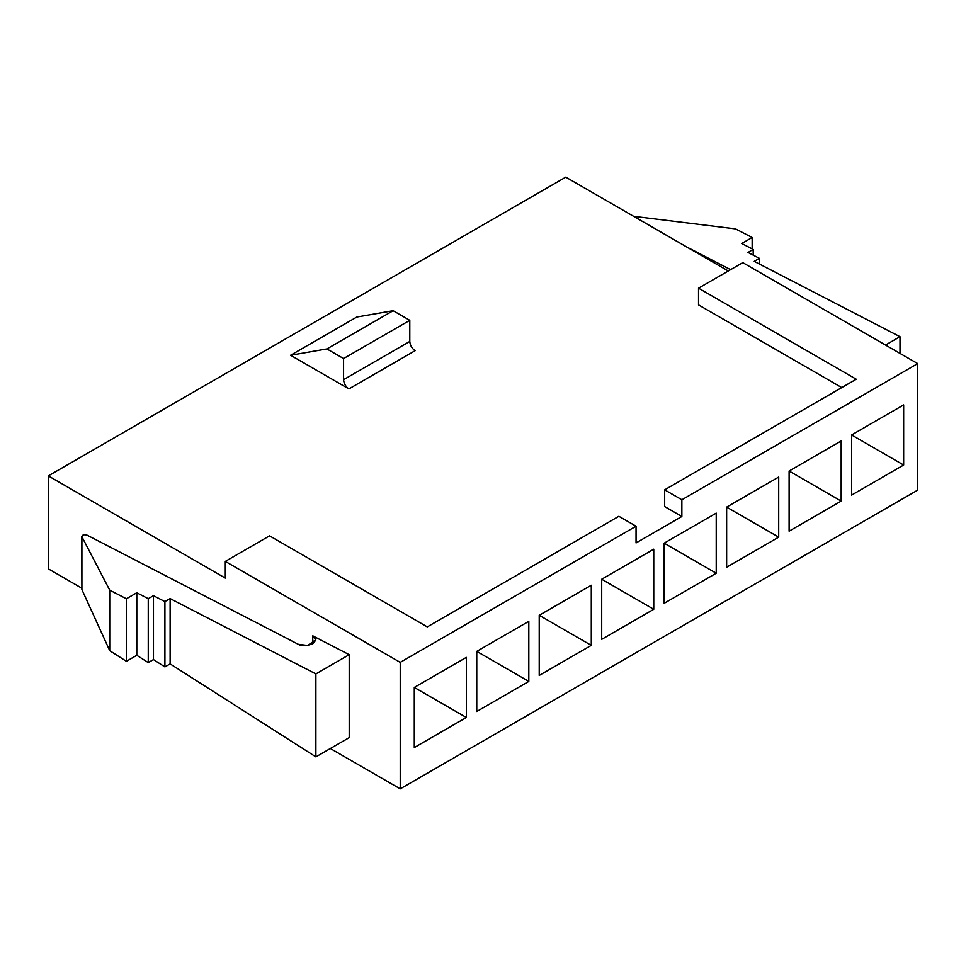 <?xml version="1.0" encoding="UTF-8"?>
<svg xmlns="http://www.w3.org/2000/svg" width="966" height="966" viewBox="0 0 966 966"><rect width="100%" height="100%" fill="white"/><g stroke="black" fill="none" stroke-linecap="round" stroke-linejoin="round"><path stroke-width="1.45" d="M917.7 363.614L681.863 499.772L681.863 516.484L636.051 542.928L636.051 526.216L400.226 662.374L400.226 788.86L917.7 490.1L917.7 363.614L917.7 490.1L400.226 788.86L400.226 662.374L225.307 561.391L225.307 578.103L48.3 475.9L565.774 177.14L728.304 270.975L565.774 177.14L48.3 475.9L48.3 568.841L48.3 475.9L225.307 578.103L225.307 561.391L400.226 662.374L636.051 526.216L618.856 516.291L427.274 626.898L269.55 535.84L225.307 561.391L269.55 535.84L427.274 626.898L618.856 516.291L636.051 526.216L636.051 542.928L681.863 516.484L681.863 499.772L917.7 363.614L742.782 262.619L917.7 363.614M528.813 681.428L476.757 711.495L476.757 651.374L528.813 621.319L528.813 681.428L528.813 621.319L476.757 651.374L476.757 711.495L528.813 681.428L476.757 651.374L528.813 681.428M653.753 609.292L601.697 639.359L601.697 579.238L653.753 549.183L653.753 609.292L653.753 549.183L601.697 579.238L601.697 639.359L653.753 609.292L601.697 579.238L653.753 609.292M778.705 537.156L726.637 567.223L726.637 507.102L778.705 477.047L778.705 537.156L778.705 477.047L726.637 507.102L726.637 567.223L778.705 537.156L726.637 507.102L778.705 537.156M903.645 465.032L851.589 495.087L851.589 434.966L903.645 404.911L903.645 465.032L903.645 404.911L851.589 434.966L851.589 495.087L903.645 465.032L851.589 434.966L903.645 465.032M841.169 501.088L789.113 531.155L789.113 471.034L841.169 440.979L841.169 501.088L841.169 440.979L789.113 471.034L789.113 531.155L841.169 501.088L789.113 471.034L841.169 501.088M716.229 573.224L664.173 603.291L664.173 543.17L716.229 513.115L716.229 573.224L716.229 513.115L664.173 543.17L664.173 603.291L716.229 573.224L664.173 543.17L716.229 573.224M591.289 645.36L539.221 675.427L539.221 615.306L591.289 585.251L591.289 645.36L591.289 585.251L539.221 615.306L539.221 675.427L591.289 645.36L539.221 615.306L591.289 645.36M466.337 717.497L414.281 747.563L414.281 687.442L466.337 657.387L466.337 717.497L466.337 657.387L414.281 687.442L414.281 747.563L466.337 717.497L414.281 687.442L466.337 717.497M48.3 568.841L81.796 588.185L48.3 568.841M330.36 748.517L400.226 788.86L330.36 748.517M81.905 536.746L109.726 590.154L126.389 598.763L136.798 592.75L148.257 598.678L153.461 595.672L164.908 601.589L170.125 598.582L315.882 673.918L349.209 654.682L312.767 635.845C316.619 637.391 316.619 640.047 312.767 643.827C306.077 646.133 301.223 646.278 298.192 644.262L86.819 535.019C83.813 534.355 82.17 534.935 81.905 536.746C82.17 534.935 83.813 534.355 86.819 535.019L298.192 644.262L307.683 645.493L315.785 639.746L312.767 635.845L312.767 643.827L312.767 635.845L349.209 654.682L349.209 737.638L349.209 654.682L315.882 673.918L315.882 756.873L349.209 737.638L315.882 756.873L315.882 673.918L170.125 598.582L170.125 663.896L315.882 756.873L170.125 663.896L170.125 598.582L164.908 601.589L164.908 666.902L170.125 663.896L164.908 666.902L164.908 601.589L153.461 595.672L153.461 659.597L164.908 666.902L153.461 659.597L153.461 595.672L148.257 598.678L148.257 662.604L153.461 659.597L148.257 662.604L148.257 598.678L136.798 592.75L136.798 655.298L148.257 662.604L136.798 655.298L136.798 592.75L126.389 598.763L126.389 661.312L136.798 655.298L126.389 661.312L126.389 598.763L109.726 590.154L109.726 650.686L126.389 661.312L109.726 650.686L109.726 590.154L81.905 536.746L81.905 589.586L109.726 650.686L81.905 589.586L81.796 536.311L81.905 588.62M742.782 262.619L698.527 288.17L856.25 379.227L664.668 489.834L681.863 499.772L664.668 489.834L856.25 379.227L698.527 288.17L742.782 262.619M698.527 304.882L698.527 288.17L698.527 304.882L841.772 387.583L698.527 304.882M664.668 506.546L664.668 489.834L664.668 506.546L681.863 516.484L664.668 506.546M415.114 350.694L348.895 388.924L290.585 355.259L356.804 317.029L290.585 355.259L326.906 348.931L393.126 310.702L356.804 317.029L393.126 310.702L326.906 348.931L343.57 358.555L409.789 320.326L393.126 310.702L409.789 320.326L343.57 358.555L343.57 379.686L409.789 341.457L409.789 320.326L409.789 341.457L343.57 379.686C343.908 383.599 345.683 386.678 348.895 388.924L415.114 350.694C411.902 348.448 410.127 345.369 409.789 341.457C410.127 345.369 411.902 348.448 415.114 350.694M290.585 355.259L348.895 388.924C345.683 386.678 343.908 383.599 343.57 379.686L343.57 358.555L326.906 348.931L290.585 355.259M899.998 353.399L899.998 336.687L885.532 345.043L899.998 336.687L899.998 353.399M754.229 261.351L899.998 336.687L754.229 261.351L759.433 258.345L754.229 261.351M759.433 264.032L759.433 258.345L759.433 264.032M747.986 252.428L759.433 258.345L747.986 252.428L753.19 249.421L747.986 252.428M753.19 255.109L753.19 249.421L753.19 255.109M741.743 243.492L753.19 249.421L741.743 243.492L752.152 237.491L741.743 243.492M752.152 248.878L752.152 237.491L752.152 248.878M735.488 228.882L752.152 237.491L735.488 228.882L636.328 216.65L735.488 228.882M634.42 216.77L636.328 216.65L634.42 216.77M730.61 269.647L686.56 246.885L730.61 269.647"/></g></svg>
